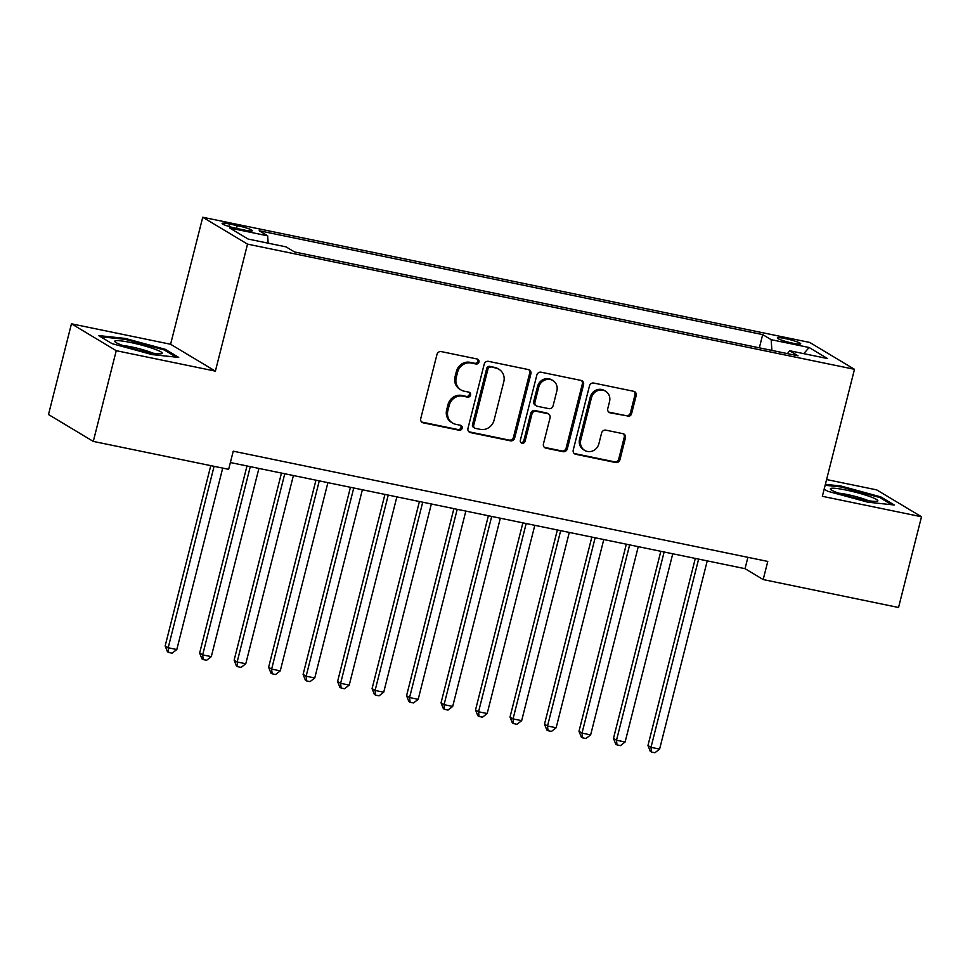 <?xml version="1.0" encoding="UTF-8"?>
<svg xmlns="http://www.w3.org/2000/svg" width="970" height="970" viewBox="0 0 970 970"><rect width="100%" height="100%" fill="white"/><g stroke="black" fill="none" stroke-linecap="round" stroke-linejoin="round"><path stroke-width="1.45" d="M478.962 362.004A2.595 2.401 121 0 0 477.228 359.021L441.265 351.601A3.698 3.431 121 0 0 436.973 354.474L420.75 418.579A3.698 3.431 121 0 0 423.235 422.847L459.198 430.256A2.595 2.401 121 0 0 461.162 425.551A2.595 2.401 121 0 0 460.459 425.272L455.803 424.314A11.834 10.973 121 0 1 452.602 423.065A11.834 10.973 121 0 1 447.861 410.686L449.207 405.339A11.834 10.973 121 0 1 462.933 396.172L467.576 397.13A2.595 2.401 121 0 0 469.541 392.426A2.595 2.401 121 0 0 468.849 392.147L464.193 391.189A11.834 10.973 121 0 1 460.98 389.94A11.834 10.973 121 0 1 456.239 377.56L457.597 372.213A11.834 10.973 121 0 1 471.311 363.047L475.967 364.005A2.595 2.401 121 0 0 478.962 362.004M460.98 389.94L459.768 389.212A11.834 10.973 121 0 1 455.027 376.833L456.385 371.486A11.834 10.973 121 0 1 470.098 362.319L474.754 363.289A2.595 2.401 121 0 0 477.264 359.033M421.671 422.023A3.698 3.431 121 0 0 422.023 422.12L457.986 429.54A2.595 2.401 121 0 0 460.495 425.284M452.602 423.065L451.389 422.338A11.834 10.973 121 0 1 446.649 409.958L447.995 404.611A11.834 10.973 121 0 1 461.72 395.445L466.376 396.415A2.595 2.401 121 0 0 468.886 392.159M785.142 338.554A12.064 1.394 14.2 0 0 777.322 337.924A12.064 1.394 14.2 0 0 792.89 343.21A12.064 1.394 14.2 0 0 800.699 343.841A12.064 1.394 14.2 0 0 785.142 338.554M627.347 416.409A3.698 3.431 121 0 0 631.628 413.547L636.187 395.554A3.698 3.431 121 0 0 633.701 391.298L593.761 383.053A3.698 3.431 121 0 0 589.469 385.914L573.246 450.031A3.698 3.431 121 0 0 575.731 454.299L615.671 462.532A3.698 3.431 121 0 0 619.963 459.671L625.456 437.943A3.698 3.431 121 0 0 622.97 433.675L605.886 430.159A3.698 3.431 121 0 0 601.594 433.02L598.866 443.799A9.894 9.179 121 0 1 584.716 450.407A9.894 9.179 121 0 1 580.763 440.065L591.433 397.845A9.894 9.179 121 0 1 605.583 391.237A9.894 9.179 121 0 1 609.548 401.58L607.766 408.625A3.698 3.431 121 0 0 610.251 412.88L626.135 415.681A3.698 3.431 121 0 0 630.427 412.82L634.974 394.826A3.698 3.431 121 0 0 634.053 391.395M822.354 496.313L921.5 516.767L898.547 607.487L763.184 579.563L767.779 561.424L233.237 451.183L228.653 469.322L93.29 441.411L116.242 350.691L215.388 371.134L247.532 244.125L854.485 369.303L822.354 496.313M530.905 373.838A3.698 3.431 121 0 0 528.42 369.582L488.48 361.349A3.698 3.431 121 0 0 484.2 364.211L467.976 428.328A3.698 3.431 121 0 0 470.45 432.584L510.402 440.816A3.698 3.431 121 0 0 514.682 437.955L530.905 373.838L529.693 373.111A3.698 3.431 121 0 0 528.783 369.679M541.114 372.201L581.066 380.434A3.698 3.431 121 0 1 583.552 384.702L567.329 448.807A3.698 3.431 121 0 1 563.036 451.68L545.94 448.152A3.698 3.431 121 0 1 543.455 443.896L550.038 417.888A3.698 3.431 121 0 0 547.553 413.632L536.216 411.292A3.698 3.431 121 0 0 531.924 414.154L525.073 441.229A2.595 2.401 121 0 1 521.375 442.95A2.595 2.401 121 0 1 520.344 440.247L536.834 375.063A3.698 3.431 121 0 1 541.114 372.201M237.189 228.556L244.779 230.12A11.676 1.358 14.2 0 0 252.345 230.739A11.676 1.358 14.2 0 0 237.274 225.622L229.684 224.046A11.676 1.358 14.2 0 0 222.106 223.439A11.676 1.358 14.2 0 0 237.189 228.556M247.532 244.125L202.742 217.256L809.695 342.434L854.485 369.303M759.34 347.83L762.687 334.601L259.196 230.751L267.671 235.843L268.156 243.191M762.687 334.601L771.162 339.682L809.101 347.502L827.495 358.548L789.568 350.728L798.043 355.808L294.54 251.97L286.065 246.877L248.126 239.056L229.732 228.023L267.671 235.843M215.388 371.134L170.599 344.265L71.453 323.81L116.242 350.691M71.453 323.81L48.5 414.529L93.29 441.411M921.5 516.767L876.71 489.886L826.598 479.556M170.599 344.265L202.742 217.256M230.363 462.532L745.033 568.675L763.184 579.563M747.894 557.326L745.033 568.675M789.568 350.728L787.434 353.626M771.89 350.412L771.162 339.682M809.101 347.502L803.778 353.65M152.169 354.596L178.71 357.409L165.215 349.309L125.191 338.409L98.661 335.584L112.144 343.683L152.169 354.596M824.173 489.122L827.737 491.269L867.762 502.169L894.291 504.994L880.808 496.895L840.784 485.982L825.385 484.345M124.96 339.33L125.191 338.409M164.948 350.4L165.215 349.309M880.53 497.974L880.808 496.895M840.553 486.916L840.784 485.982M468.886 431.759A3.698 3.431 121 0 0 469.25 431.856L509.189 440.089A3.698 3.431 121 0 0 513.47 437.228L529.693 373.111M490.941 367.096A2.595 2.401 121 0 0 487.946 369.109L473.7 425.381A2.595 2.401 121 0 0 475.445 428.364L480.344 429.37A11.834 10.973 121 0 0 494.07 420.216L503.794 381.743A11.834 10.973 121 0 0 499.053 369.364A11.834 10.973 121 0 0 495.852 368.115L489.729 366.369A2.595 2.401 121 0 0 486.734 368.382L487.946 369.109M474.742 428.085L473.53 427.37A2.595 2.401 121 0 1 472.487 424.654L486.734 368.382M499.053 369.364L497.852 368.636A11.834 10.973 121 0 0 494.639 367.387L495.852 368.115M489.729 366.369L494.639 367.387M544.376 447.328A3.698 3.431 121 0 0 544.728 447.425L561.824 450.953A3.698 3.431 121 0 0 566.116 448.091L582.339 383.974A3.698 3.431 121 0 0 581.418 380.531M548.559 414.02L547.347 413.293A3.698 3.431 121 0 0 546.34 412.905L535.003 410.565A3.698 3.431 121 0 0 530.711 413.426L523.873 440.501L525.073 441.229M520.829 442.49A2.595 2.401 121 0 0 523.873 440.501M556.865 390.91A9.894 9.179 121 0 0 552.9 380.555A9.894 9.179 121 0 0 538.75 387.175L534.991 402.041A3.698 3.431 121 0 0 537.477 406.309L548.814 408.637A3.698 3.431 121 0 0 553.106 405.775L556.865 390.91M552.9 380.555L551.688 379.828A9.894 9.179 121 0 0 537.55 386.448L538.75 387.175M536.471 405.909L535.258 405.181A3.698 3.431 121 0 1 533.779 401.313L537.55 386.448M608.687 412.056A3.698 3.431 121 0 0 609.039 412.153L626.135 415.681M605.583 391.237L604.371 390.51A9.894 9.179 121 0 0 590.233 397.118L591.433 397.845M584.716 450.407L583.516 449.68A9.894 9.179 121 0 1 579.551 439.337L590.233 397.118M574.167 453.475A3.698 3.431 121 0 0 574.519 453.572L614.459 461.805A3.698 3.431 121 0 0 618.751 458.943L624.244 437.215A3.698 3.431 121 0 0 623.334 433.772M210.781 465.636L165.155 645.935L168.186 647.754L176.807 649.536L222.712 468.098M214.091 466.327L168.186 647.754L168.671 652.458L167.458 651.731L165.155 645.935M176.807 649.536L172.114 653.174L168.671 652.458M130.635 342.507A24.492 2.837 14.2 0 0 115.103 341.889A24.492 2.837 14.2 0 0 146.361 351.94A24.492 2.837 14.2 0 0 161.614 353.662A24.492 2.837 14.2 0 0 154.388 349.018A24.492 2.837 14.2 0 0 130.635 342.507M152.848 353.128A18.551 2.146 14.2 0 0 131.702 346.957A18.551 2.146 14.2 0 0 123.069 345.599M100.589 336.748L125.433 339.379L164.209 349.952L176.188 357.142M830.744 488.443A24.492 2.837 14.2 0 0 830.696 489.474A24.492 2.837 14.2 0 0 853.394 497.549A24.492 2.837 14.2 0 0 877.207 501.247A24.492 2.837 14.2 0 0 877.438 501.175A24.492 2.837 14.2 0 0 858.486 493.027A24.492 2.837 14.2 0 0 830.744 488.443M825.143 485.279L841.026 486.964L879.802 497.537L891.782 504.727M868.441 500.714A18.551 2.146 14.2 0 0 838.662 493.184M246.986 465.952L199.638 653.053L202.669 654.871L211.29 656.641L258.917 468.413M250.296 466.643L202.669 654.871L203.154 659.576L201.942 658.848L199.638 653.053M211.29 656.641L206.598 660.279L203.154 659.576M281.47 473.069L234.134 660.158L237.153 661.976L245.774 663.759L293.401 475.53M284.78 473.748L237.153 661.976L237.638 666.681L236.425 665.953L234.134 660.158M245.774 663.759L241.093 667.396L237.638 666.681M315.953 480.186L268.617 667.275L271.636 669.094L280.257 670.864L327.896 482.648M319.275 480.865L271.636 669.094L272.121 673.798L270.921 673.071L268.617 667.275M280.257 670.864L275.577 674.514L272.121 673.798M350.449 487.292L303.101 674.393L306.132 676.199L314.753 677.981L362.38 489.753M353.759 487.983L306.132 676.199L306.617 680.916L305.404 680.188L303.101 674.393M314.753 677.981L310.06 681.619L306.617 680.916M384.932 494.409L337.584 681.498L340.615 683.316L349.236 685.099L396.863 496.87M388.242 495.088L340.615 683.316L341.1 688.021L339.888 687.293L337.584 681.498M349.236 685.099L344.544 688.736L341.1 688.021M419.416 501.514L372.068 688.615L375.099 690.434L383.72 692.204L431.347 503.976M422.726 502.205L375.099 690.434L375.584 695.138L374.371 694.411L372.068 688.615M383.72 692.204L379.04 695.842L375.584 695.138M453.899 508.632L406.563 695.72L409.582 697.539L418.203 699.321L465.842 511.093M457.209 509.311L409.582 697.539L410.067 702.244L408.855 701.516L406.563 695.72M418.203 699.321L413.523 702.959L410.067 702.244M488.383 515.749L441.047 702.838L444.078 704.656L452.699 706.427L500.326 518.198M491.705 516.428L444.078 704.656L444.563 709.361L443.351 708.634L441.047 702.838M452.699 706.427L448.007 710.076L444.563 709.361M522.878 522.854L475.53 709.955L478.562 711.762L487.183 713.544L534.809 525.316M526.189 523.533L478.562 711.762L479.047 716.466L477.834 715.751L475.53 709.955M487.183 713.544L482.49 717.182L479.047 716.466M557.362 529.972L510.014 717.06L513.045 718.879L521.666 720.661L569.293 532.433M560.672 530.651L513.045 718.879L513.53 723.584L512.318 722.856L510.014 717.06M521.666 720.661L516.974 724.299L513.53 723.584M591.846 537.077L544.509 724.178L547.529 725.984L556.149 727.767L603.776 539.538M595.156 537.768L547.529 725.984L548.014 730.701L546.801 729.973L544.509 724.178M556.149 727.767L551.469 731.404L548.014 730.701M626.329 544.194L578.993 731.283L582.012 733.102L590.645 734.884L638.272 546.656M629.651 544.873L582.012 733.102L582.497 737.806L581.297 737.079L578.993 731.283M590.645 734.884L585.953 738.522L582.497 737.806M660.825 551.299L613.476 738.4L616.508 740.219L625.129 741.989L672.756 553.761M664.135 551.991L616.508 740.219L616.993 744.924L615.78 744.196L613.476 738.4M625.129 741.989L620.436 745.627L616.993 744.924M695.308 558.417L647.96 745.506L650.991 747.324L659.612 749.107L707.239 560.878M698.618 559.096L650.991 747.324L651.476 752.029L650.264 751.301L647.96 745.506M659.612 749.107L654.92 752.744L651.476 752.029M229.065 226.495L229.684 224.046M236.559 228.423L237.274 225.622M470.098 362.319L471.311 363.047M456.385 371.486L457.597 372.213M455.027 376.833L456.239 377.56M466.376 396.415L467.576 397.13M461.72 395.445L462.933 396.172M447.995 404.611L449.207 405.339M446.649 409.958L447.861 410.686M457.986 429.54L459.198 430.256M422.023 422.12L423.235 422.847M474.754 363.289L475.967 364.005M513.47 437.228L514.682 437.955M509.189 440.089L510.402 440.816M469.25 431.856L470.45 432.584M472.487 424.654L473.7 425.381M582.339 383.974L583.552 384.702M566.116 448.091L567.329 448.807M561.824 450.953L563.036 451.68M544.728 447.425L545.94 448.152M546.34 412.905L547.553 413.632M535.003 410.565L536.216 411.292M530.711 413.426L531.924 414.154M533.779 401.313L534.991 402.041M609.039 412.153L610.251 412.88M579.551 439.337L580.763 440.065M624.244 437.215L625.456 437.943M618.751 458.943L619.963 459.671M614.459 461.805L615.671 462.532M574.519 453.572L575.731 454.299M634.974 394.826L636.187 395.554M630.427 412.82L631.628 413.547"/></g></svg>
